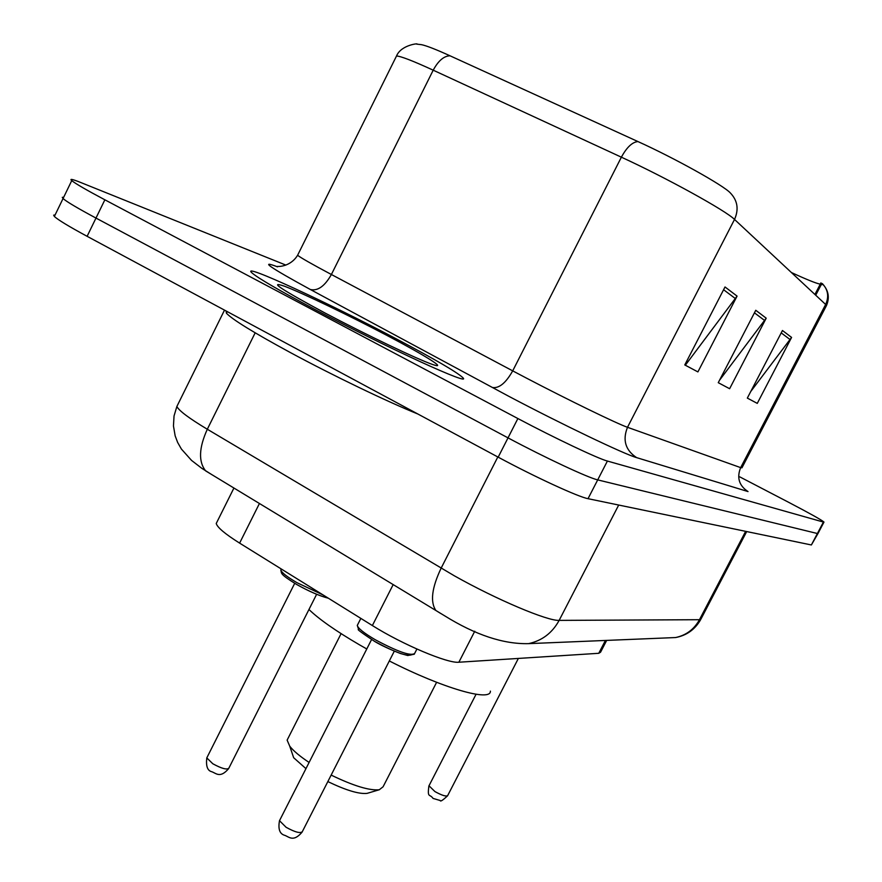 <?xml version="1.0" encoding="UTF-8"?>
<svg xmlns="http://www.w3.org/2000/svg" width="882" height="882" viewBox="0 0 882 882"><rect width="100%" height="100%" fill="white"/><g stroke="black" fill="none" stroke-linecap="round" stroke-linejoin="round"><path stroke-width="1.32" d="M606.684 640.398L600.543 652.228L598.757 653.297L458.872 662.228C447.913 663.661 402.512 644.533 372.369 625.547L239.617 543.114C225.142 534.007 217.347 527.469 216.233 523.489L217.281 521.394M55.114 214.932L53.659 215.153L54.375 216.443C57.925 219.816 68.84 226.431 87.109 236.31L498.187 457.163C534.845 476.942 578.493 497.04 588.029 498.683L811.374 544.966L817.934 533.577M285.878 265.096L80.505 182.409C72.335 179.134 69.413 178.539 71.74 180.623C75.466 183.654 86.513 190.049 104.87 199.806L517.877 418.542C554.723 438.111 598.205 458.717 607.4 461.054L823.413 522.067L817.394 533.522L597.709 479.885L817.394 533.522L811.374 544.966M517.877 418.542L508.021 437.869C544.767 457.538 588.349 477.89 597.709 479.885C588.349 477.89 544.767 457.538 508.021 437.869L95.984 218.075L508.021 437.869L498.187 457.163M54.375 216.443L63.052 198.549C66.69 201.746 77.66 208.251 95.984 218.075C77.66 208.251 66.69 201.746 63.052 198.549L62.28 197.347L63.691 197.237M396.856 339.162C328.181 302.758 239.408 261.767 251.91 272.847C257.985 278.128 278.734 290.2 314.168 309.053C386.647 347.607 474.02 387.529 462.631 377.474C456.545 371.917 434.617 359.15 396.856 339.162C328.181 302.758 239.408 261.767 251.91 272.847C257.985 278.128 278.734 290.2 314.168 309.053C386.647 347.607 474.02 387.529 462.631 377.474C456.545 371.917 434.617 359.15 396.856 339.162M791.375 272.505C806.324 279.418 815.949 283.309 820.282 284.169M815.718 295.216L821.473 284.158L820.944 282.879L814.913 294.467M725.015 286.97L684.785 364.939L697.905 371.906L737.076 296.109L725.015 286.97M684.862 364.784L685.435 365.082L737.076 296.109M782.455 330.507L747.33 398.102L757.274 403.383L791.584 337.42L782.455 330.507M750.769 391.487L791.584 337.42M755.764 310.277L718.257 382.689L729.623 388.719L766.204 318.182L755.764 310.277M719.514 380.263L766.204 318.182M297.895 254.666L396.514 55.996C401.233 44.431 420.075 43.163 416.657 44.111L421.475 44.673C426.403 45.677 435.928 49.392 450.052 55.809L637.962 141.572C674.785 158.242 723.295 185.275 730.285 192.882C737.584 200.501 738.995 209.354 734.519 219.442C726.184 210.842 666.417 177.844 621.38 157.183L433.205 70.185C412.875 60.847 400.637 56.117 396.514 55.996L395.853 57.33M637.962 141.572C632.306 142.068 626.771 147.272 621.38 157.183L512.707 370.87L525.959 377.849C568.074 399.91 617.521 423.933 627.499 427.296L740.659 467.625C736.602 477.691 739.061 485.673 748.024 491.572L636.617 457.626C625.426 450.195 622.383 440.085 627.499 427.296L734.519 219.442L825.64 304.477L740.659 467.625L741.949 467.802L826.302 305.889L825.64 304.477C829.19 296.572 828.044 289.572 822.222 283.497L822.906 284.434L821.164 284.743M823.413 522.067L823.986 522.067C821.881 520.126 810.04 513.511 788.475 502.222L739.811 476.886M327.839 781.584C346.031 790.327 359.117 794.263 367.088 793.37L368.444 792.973M331.147 775.091C353.572 785.906 369.624 790.79 379.315 789.743L383.086 786.777L436.612 682.304M308.954 609.495C319.174 619.34 335.987 631.093 359.404 644.775L366.791 648.976M389.315 660.96C442.841 688.28 491.076 702.094 490.392 691.124M288.105 738.201L287.124 740.119L289.748 746.216C293.43 750.902 299.88 756.315 309.097 762.445M291.666 751.85L293.662 757.715L305.955 768.641M226.101 310.982L226.442 313.231C232.352 319.527 253.619 332.624 290.255 352.502C332.966 375.556 387.507 401.795 417.925 414.033M605.416 640.453L598.757 653.297M259.429 503.501L239.617 543.114M393.174 584.601L372.369 625.547M474.759 631.236L458.872 662.228M178.021 404.154L176.874 406.47C178.925 410.703 189.068 418.3 207.314 429.247L454.34 575.803C496.489 599.573 547.579 621.137 559.144 620.388L699.459 619.704L701.047 618.888L746.69 531.559M745.643 531.339L699.459 619.704C694.145 629.329 686.196 635.272 675.612 637.543L665.811 637.951M497.823 456.964L441.121 568.184C431.794 587.842 430.052 601.943 435.895 610.498L440.603 613.42M588.029 498.683L607.4 461.054M87.109 236.31L104.87 199.806M255.174 332.823L207.314 429.247C198.88 447.858 198.329 461.738 205.671 470.9L444.539 615.746C475.475 634.974 503.49 644.268 528.572 643.639C542.099 640.696 552.286 632.945 559.144 620.388L618.701 505.033M224.502 310.122L176.874 406.47L174.041 415.962L173.456 425.94L175.165 435.884L177.635 442.422L181.405 449.059L191.537 460.404L201.879 468.375L211.382 474.362M636.617 457.626C624.478 454.285 561.922 424.374 508.848 396.327L310.387 289.517C269.749 267.334 258.79 259.771 277.51 266.827M450.052 55.809C443.933 55.941 438.31 60.737 433.205 70.185L331.389 274.5L512.707 370.87C505.772 383.141 498.936 388.675 492.2 387.463M277.72 266.375C277.874 266.684 290.509 266.915 297.598 255.262C300.564 257.665 311.82 264.082 331.389 274.5C324.774 286.198 317.774 291.203 310.387 289.517M754.43 312.834L764.716 320.541M781.209 332.9L790.184 339.625M723.593 289.726L735.489 298.645M325.017 313.011C366.239 334.84 417.881 359.492 432.676 364.52C448.1 369.878 426.028 356.008 387.793 335.866C349.757 315.789 302.361 292.978 284.346 286.176C267.874 280.597 281.435 289.539 325.017 313.011M428.994 785.774L434.947 791.584C441.992 795.443 446.237 796.766 447.692 795.564L518.362 658.435M357.772 624.456L357.287 625.404C357.993 628.315 363.924 633.056 375.07 639.626C397.738 651.776 410.935 656.373 414.661 653.43L416.899 649.042M279.781 820.128L279.495 820.701L286.099 827.283C295.018 832.2 300.431 833.644 302.35 831.605L394.309 651.159M411.751 654.676C407.429 656.836 395.125 652.448 374.839 641.512M281.303 569.033L280.829 569.97C281.545 572.561 286.926 576.795 296.98 582.682L323.165 594.997M328.148 598.095C319.571 595.945 309.141 591.425 296.837 584.557M207.083 757.329L206.796 757.903L212.816 763.768C221.647 768.586 226.994 770.041 228.879 768.123L316.638 594.281M233.928 488.033L216.233 523.489M700.793 619.396C695.126 629.406 686.736 635.459 675.612 637.543L528.572 643.639M822.906 284.434L824.262 285.966C828.738 291.865 829.477 298.392 826.478 305.547M823.942 522.155L817.989 533.478M71.74 180.623L63.052 198.549M367.088 793.37L379.315 789.743M287.124 740.119L341.091 633.64M293.662 757.715L289.748 746.216M226.442 313.231L227.247 311.6M476.06 694.266L428.861 786.027C427.307 798.574 429.589 793.403 433.062 798.419L440.25 800.525C440.327 801.881 442.764 800.305 447.571 795.807M360.848 618.392L357.287 625.404L358.654 629.594C356.482 628.954 361.818 632.901 374.663 641.434C380.693 645.117 389.304 649.141 400.494 653.518L407.738 655.513L414.342 654.201M371.554 639.582L279.495 820.701C278.028 828.76 279.583 833.578 284.169 835.166C288.546 836.213 293 842.949 302.085 832.134M328.347 598.216C319.549 595.967 308.987 591.381 296.65 584.468C279.12 573.686 281.832 573.487 280.829 569.97L281.314 569.011M228.614 768.652C219.739 779.049 215.792 772.731 211.206 771.563C207.347 770.317 205.87 765.752 206.796 757.903L294.709 583.322"/></g></svg>
